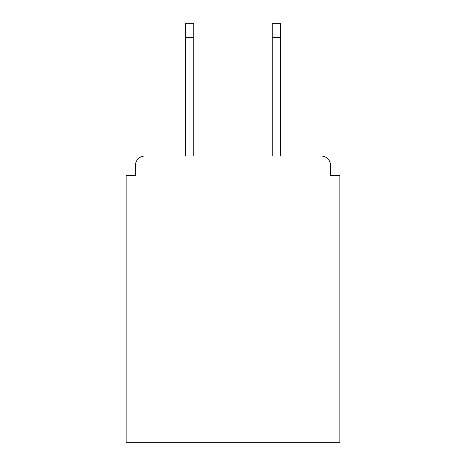 <?xml version="1.0" encoding="UTF-8"?>
<svg xmlns="http://www.w3.org/2000/svg" width="466" height="466" viewBox="0 0 466 466"><rect width="100%" height="100%" fill="white"/><g stroke="black" fill="none" stroke-linecap="round" stroke-linejoin="round"><path stroke-width="0.7" d="M330.528 175.356L330.528 165.383L330.528 175.356L339.877 175.356L339.877 442.7L126.123 442.7L126.123 175.356L135.472 175.356L135.472 165.383L135.472 175.356M185.637 37.321L185.637 23.3L193.74 23.3L193.74 37.321L185.637 37.321L185.637 156.04L321.179 156.04L280.363 156.04L280.363 37.321L272.26 37.321L272.26 23.3L280.363 23.3L280.363 37.321M185.637 156.04L144.821 156.04A9.349 9.349 0 0 0 135.472 165.383M330.528 165.383A9.349 9.349 0 0 0 321.179 156.04L280.363 156.04M272.26 156.04L193.74 156.04L272.26 156.04L193.74 156.04L272.26 156.04L193.74 156.04L272.26 156.04L272.26 37.321M193.74 37.321L193.74 156.04"/></g></svg>

